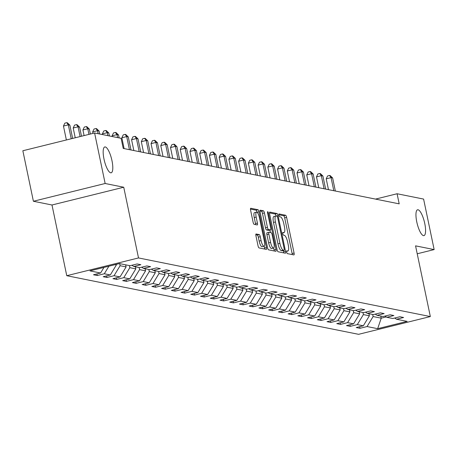<?xml version="1.0" encoding="UTF-8"?>
<svg xmlns="http://www.w3.org/2000/svg" width="457" height="457" viewBox="0 0 457 457"><rect width="100%" height="100%" fill="white"/><g stroke="black" fill="none" stroke-linecap="round" stroke-linejoin="round"><path stroke-width="0.69" d="M286.648 252.138A1.428 0.4 76.1 0 0 287.367 253.618L293.874 254.92A2.039 0.571 76.1 0 0 293.948 254.92A2.039 0.571 76.1 0 0 294.074 253.064L286.613 217.366A2.039 0.571 76.1 0 0 285.591 215.258L279.084 213.956A1.428 0.4 76.1 0 0 279.027 213.956A1.428 0.4 76.1 0 0 278.941 215.258A1.428 0.4 76.1 0 0 279.661 216.732L280.507 216.898A6.535 1.822 76.1 0 1 283.791 223.639L284.414 226.615A6.535 1.822 76.1 0 1 284.02 232.562A6.535 1.822 76.1 0 1 283.78 232.567L282.934 232.396A1.428 0.4 76.1 0 0 282.883 232.396A1.428 0.4 76.1 0 0 282.797 233.698A1.428 0.4 76.1 0 0 283.517 235.172L284.357 235.344A6.535 1.822 76.1 0 1 287.642 242.079L288.264 245.055A6.535 1.822 76.1 0 1 287.876 251.007A6.535 1.822 76.1 0 1 287.63 251.007L286.79 250.842A1.428 0.4 76.1 0 0 286.733 250.842A1.428 0.4 76.1 0 0 286.648 252.138M111.976 160.675A13.316 3.713 76.1 0 0 104.784 146.948A13.316 3.713 76.1 0 0 103.99 159.07A13.316 3.713 76.1 0 0 111.182 172.797A13.316 3.713 76.1 0 0 111.976 160.675M424.759 223.507A13.316 3.713 76.1 0 0 417.567 209.78A13.316 3.713 76.1 0 0 416.773 221.902A13.316 3.713 76.1 0 0 423.965 235.629A13.316 3.713 76.1 0 0 424.759 223.507M256.143 233.95A2.039 0.571 76.1 0 0 256.069 233.95A2.039 0.571 76.1 0 0 255.943 235.806L258.039 245.826A2.039 0.571 76.1 0 0 259.062 247.928L266.288 249.379A2.039 0.571 76.1 0 0 266.368 249.379A2.039 0.571 76.1 0 0 266.488 247.523L259.028 211.825A2.039 0.571 76.1 0 0 258.005 209.717L250.779 208.266A2.039 0.571 76.1 0 0 250.704 208.272A2.039 0.571 76.1 0 0 250.579 210.129L253.109 222.228A2.039 0.571 76.1 0 0 254.132 224.33L257.228 224.953A2.039 0.571 76.1 0 0 257.302 224.953A2.039 0.571 76.1 0 0 257.422 223.09L256.171 217.092A5.461 1.525 76.1 0 1 256.497 212.122A5.461 1.525 76.1 0 1 259.445 217.749L264.357 241.25A5.461 1.525 76.1 0 1 264.032 246.226A5.461 1.525 76.1 0 1 261.078 240.593L260.262 236.675A2.039 0.571 76.1 0 0 259.233 234.572L256 233.984M123.738 187.233L105.15 183.497L94.599 132.987L22.85 150.753L33.401 201.257L51.989 204.993L66.762 275.702L138.511 257.942L123.738 187.233L51.989 204.993M417.218 253.778L434.15 249.585L415.562 245.855L430.334 316.564L138.511 257.942M434.15 249.585L423.599 199.081L397.087 193.751L375.505 199.098M94.599 132.987L121.111 138.317L123.224 148.416L399.195 203.856L397.087 193.751M277.079 249.648A2.039 0.571 76.1 0 0 278.107 251.756L285.334 253.207A2.039 0.571 76.1 0 0 285.408 253.207A2.039 0.571 76.1 0 0 285.528 251.344L278.073 215.653A2.039 0.571 76.1 0 0 277.045 213.545L269.824 212.094A2.039 0.571 76.1 0 0 269.744 212.094A2.039 0.571 76.1 0 0 269.624 213.956L277.079 249.648M275.811 251.293L268.585 249.842A2.039 0.571 76.1 0 1 267.556 247.734L260.102 212.042A2.039 0.571 76.1 0 1 260.222 210.18A2.039 0.571 76.1 0 1 260.301 210.18L263.392 210.803A2.039 0.571 76.1 0 1 264.42 212.911L267.442 227.386A2.039 0.571 76.1 0 0 268.47 229.488L270.521 229.905A2.039 0.571 76.1 0 0 270.595 229.9A2.039 0.571 76.1 0 0 270.721 228.043L267.568 212.973A1.428 0.4 76.1 0 1 267.653 211.671A1.428 0.4 76.1 0 1 268.43 213.145L276.011 249.436A2.039 0.571 76.1 0 1 275.885 251.293A2.039 0.571 76.1 0 1 275.811 251.293M66.762 275.702L358.585 334.324L430.334 316.564M97.227 275.52L104.305 273.766L110.297 274.971L103.219 276.719L106.961 277.473L114.039 275.72L120.025 276.925L112.948 278.673L116.689 279.427L123.767 277.673L129.759 278.879L122.682 280.632L126.423 281.381L133.501 279.633L139.488 280.832L132.41 282.586L136.152 283.34L143.235 281.586L149.222 282.786L142.144 284.54L145.886 285.294L152.964 283.54L158.95 284.745L151.873 286.493L155.62 287.247L162.698 285.494L168.684 286.699L161.607 288.453L165.348 289.201L172.426 287.447L178.413 288.653L171.335 290.406L175.082 291.155L182.16 289.407L188.147 290.606L181.069 292.36L184.811 293.114L191.889 291.36L197.881 292.56L190.803 294.314L194.545 295.068L201.623 293.314L207.609 294.519L200.532 296.267L204.273 297.021L211.351 295.268L217.343 296.473L210.266 298.227L214.007 298.975L221.085 297.221L227.072 298.427L219.994 300.18L223.736 300.929L230.814 299.181L236.806 300.38L229.728 302.134L233.47 302.888L240.548 301.134L246.534 302.334L239.457 304.088L243.198 304.842L250.276 303.088L256.268 304.293L249.191 306.041L252.932 306.796L260.01 305.042L265.997 306.247L258.919 308.001L262.666 308.749L269.744 307.001L275.731 308.201L268.653 309.955L272.395 310.703L279.473 308.955L285.459 310.154L278.382 311.908L282.129 312.662L289.207 310.909L295.193 312.114L288.116 313.862L291.857 314.616L298.935 312.862L304.928 314.068L297.844 315.816L301.591 316.57L308.669 314.816L314.656 316.021L307.578 317.775L311.32 318.523L318.398 316.775L324.39 317.975L317.312 319.729L321.054 320.483L328.132 318.729L334.118 319.929L327.041 321.682L330.782 322.436L337.86 320.683L343.853 321.888L336.775 323.636L340.516 324.39L347.594 322.636L353.581 323.842L346.503 325.595L350.245 326.344L357.323 324.59L363.315 325.795L356.237 327.549L359.979 328.297L367.057 326.549L377.659 328.68L407.136 321.38L396.533 319.249L403.611 317.501L399.869 316.747L392.792 318.5L386.799 317.295L393.877 315.541L390.135 314.793L383.057 316.547L377.071 315.341L384.148 313.588L380.407 312.839L373.329 314.587L367.337 313.388L374.414 311.634L370.673 310.88L363.595 312.634L357.608 311.434L364.686 309.68L360.939 308.926L353.861 310.68L347.874 309.475L354.952 307.727L351.21 306.973L344.132 308.726L338.146 307.521L345.224 305.767L341.476 305.019L334.398 306.767L328.412 305.567L335.489 303.814L331.748 303.065L324.67 304.813L318.678 303.614L325.761 301.86L322.014 301.106L314.936 302.86L308.949 301.654L316.027 299.906L312.285 299.152L305.207 300.906L299.215 299.701L306.293 297.953L302.551 297.199L295.473 298.952L289.487 297.747L296.564 295.993L292.823 295.245L285.745 296.993L279.753 295.793L286.83 294.04L283.089 293.291L276.011 295.039L270.024 293.84L277.102 292.086L273.36 291.332L266.282 293.086L260.29 291.88L267.368 290.132L263.626 289.378L256.548 291.132L250.562 289.927L257.639 288.173L253.898 287.424L246.814 289.178L240.828 287.973L247.905 286.219L244.164 285.471L237.086 287.219L231.099 286.019L238.177 284.265L234.43 283.511L227.352 285.265L221.365 284.065L228.443 282.312L224.701 281.558L217.623 283.311L211.637 282.106L218.714 280.358L214.967 279.604L207.889 281.358L201.903 280.152L208.98 278.399L205.239 277.65L198.161 279.404L192.168 278.199L199.252 276.445L195.505 275.697L188.427 277.445L182.44 276.245L189.518 274.491L185.776 273.737L178.698 275.491L172.706 274.291L179.784 272.538L176.042 271.784L168.964 273.537L162.978 272.332L170.055 270.584L166.314 269.83L159.236 271.584L153.244 270.378L160.321 268.625L156.58 267.876L149.502 269.624L143.515 268.425L150.593 266.671L146.851 265.923L139.773 267.671L133.781 266.471L140.859 264.717L137.117 263.963L130.039 265.717L119.437 263.586L89.96 270.881L100.563 273.012L93.485 274.766L97.227 275.52L96.895 273.92M114.981 264.689L116.364 264.969L116.238 264.38M108.903 266.197L104.305 273.766M116.364 264.969L110.297 274.971M133.781 266.471L131.919 265.254M125.658 264.837L126.098 266.922L120.105 265.717L119.671 263.632M120.105 265.717L114.039 275.72M126.098 266.922L120.025 276.925M143.515 268.425L141.647 267.208M135.392 266.791L135.826 268.876L129.839 267.676L129.405 265.591M129.839 267.676L123.767 277.673M135.826 268.876L129.759 278.879M153.244 270.378L151.381 269.162M145.12 268.745L145.56 270.83L139.568 269.63L139.134 267.545M139.568 269.63L133.501 279.633M145.56 270.83L139.488 280.832M162.978 272.332L161.11 271.115M154.854 270.704L155.289 272.789L149.302 271.584L148.868 269.499M149.302 271.584L143.235 281.586M155.289 272.789L149.222 282.786M172.706 274.291L170.844 273.075M164.583 272.658L165.023 274.743L159.03 273.537L158.596 271.452M159.03 273.537L152.964 283.54M165.023 274.743L158.95 284.745M182.44 276.245L180.572 275.028M174.317 274.611L174.751 276.696L168.764 275.491L168.33 273.412M168.764 275.491L162.698 285.494M174.751 276.696L168.684 286.699M192.168 278.199L190.306 276.982M184.051 276.565L184.485 278.65L178.493 277.45L178.059 275.365M178.493 277.45L172.426 287.447M184.485 278.65L178.413 288.653M201.903 280.152L200.035 278.936M193.779 278.524L194.214 280.604L188.227 279.404L187.793 277.319M188.227 279.404L182.16 289.407M194.214 280.604L188.147 290.606M211.637 282.106L209.769 280.889M203.514 280.478L203.948 282.563L197.961 281.358L197.521 279.273M197.961 281.358L191.889 291.36M203.948 282.563L197.881 292.56M221.365 284.065L219.503 282.849M213.242 282.432L213.676 284.517L207.689 283.311L207.255 281.226M207.689 283.311L201.623 293.314M213.676 284.517L207.609 294.519M231.099 286.019L229.231 284.802M222.976 284.385L223.41 286.47L217.423 285.265L216.984 283.186M217.423 285.265L211.351 295.268M223.41 286.47L217.343 296.473M240.828 287.973L238.965 286.756M232.704 286.339L233.144 288.424L227.152 287.225L226.718 285.139M227.152 287.225L221.085 297.221M233.144 288.424L227.072 298.427M250.562 289.927L248.694 288.71M242.439 288.298L242.873 290.384L236.886 289.178L236.446 287.093M236.886 289.178L230.814 299.181M242.873 290.384L236.806 300.38M260.29 291.88L258.428 290.663M252.167 290.252L252.607 292.337L246.614 291.132L246.18 289.047M246.614 291.132L240.548 301.134M252.607 292.337L246.534 302.334M270.024 293.84L268.156 292.623M261.901 292.206L262.335 294.291L256.348 293.086L255.914 291M256.348 293.086L250.276 303.088M262.335 294.291L256.268 304.293M279.753 295.793L277.89 294.576M271.629 294.159L272.069 296.245L266.077 295.045L265.643 292.96M266.077 295.045L260.01 305.042M272.069 296.245L265.997 306.247M289.487 297.747L287.619 296.53M281.363 296.113L281.798 298.198L275.811 296.999L275.377 294.914M275.811 296.999L269.744 307.001M281.798 298.198L275.731 308.201M299.215 299.701L297.353 298.484M291.098 298.073L291.532 300.158L285.539 298.952L285.105 296.867M285.539 298.952L279.473 308.955M291.532 300.158L285.459 310.154M308.949 301.654L307.081 300.438M300.826 300.026L301.26 302.111L295.273 300.906L294.839 298.821M295.273 300.906L289.207 310.909M301.26 302.111L295.193 312.114M318.678 303.614L316.815 302.397M310.56 301.98L310.994 304.065L305.002 302.86L304.568 300.775M305.002 302.86L298.935 312.862M310.994 304.065L304.928 314.068M328.412 305.567L326.549 304.351M320.288 303.934L320.723 306.019L314.736 304.819L314.302 302.734M314.736 304.819L308.669 314.816M320.723 306.019L314.656 316.021M338.146 307.521L336.278 306.304M330.023 305.887L330.457 307.972L324.47 306.773L324.03 304.688M324.47 306.773L318.398 316.775M330.457 307.972L324.39 317.975M347.874 309.475L346.012 308.258M339.751 307.847L340.185 309.932L334.198 308.726L333.764 306.641M334.198 308.726L328.132 318.729M340.185 309.932L334.118 319.929M357.608 311.434L355.74 310.217M349.485 309.8L349.919 311.885L343.932 310.68L343.493 308.595M343.932 310.68L337.86 320.683M349.919 311.885L343.853 321.888M367.337 313.388L365.474 312.171M359.213 311.754L359.653 313.839L353.661 312.634L353.227 310.554M353.661 312.634L347.594 322.636M359.653 313.839L353.581 323.842M377.071 315.341L375.203 314.125M368.948 313.708L369.382 315.793L363.395 314.593L362.955 312.508M363.395 314.593L357.323 324.59M369.382 315.793L363.315 325.795M386.799 317.295L384.937 316.078M380.801 316.09L381.235 318.175L373.123 316.547L372.689 314.462M373.123 316.547L367.057 326.549M386.245 316.935L381.235 318.175L377.659 328.68M396.533 319.249L394.665 318.032M105.15 183.497L33.401 201.257M103.962 267.419L100.563 273.012M359.648 326.704L359.979 328.297M349.913 324.75L350.245 326.344M340.179 322.796L340.516 324.39M330.451 320.837L330.782 322.436M320.717 318.883L321.054 320.483M310.988 316.93L311.32 318.523M301.254 314.976L301.591 316.57M291.526 313.022L291.857 314.616M281.792 311.063L282.129 312.662M272.064 309.109L272.395 310.703M262.329 307.155L262.666 308.749M252.601 305.202L252.932 306.796M242.867 303.242L243.198 304.842M233.139 301.289L233.47 302.888M223.404 299.335L223.736 300.929M213.67 297.381L214.007 298.975M203.942 295.428L204.273 297.021M194.208 293.468L194.545 295.068M184.479 291.515L184.811 293.114M174.745 289.561L175.082 291.155M165.017 287.607L165.348 289.201M155.283 285.654L155.62 287.247M145.555 283.694L145.886 285.294M135.82 281.74L136.152 283.34M126.092 279.787L126.423 281.381M116.358 277.833L116.689 279.427M106.63 275.879L106.961 277.473M292.257 254.6A2.039 0.571 76.1 0 0 292.132 253.544L284.677 217.846A2.039 0.571 76.1 0 0 283.648 215.744L278.873 214.779M276.108 216.018A2.039 0.571 76.1 0 0 275.108 214.025L269.499 212.899M283.717 252.881A2.039 0.571 76.1 0 0 283.591 251.824L283.311 250.499M284.077 250.293A1.428 0.4 76.1 0 0 284.134 250.293A1.428 0.4 76.1 0 0 284.22 248.991L277.673 217.658A1.428 0.4 76.1 0 0 276.953 216.184L276.068 216.007A6.535 1.822 76.1 0 0 275.822 216.012A6.535 1.822 76.1 0 0 275.434 221.959L279.907 243.375A6.535 1.822 76.1 0 0 283.191 250.116L284.077 250.293L282.14 250.773A1.428 0.4 76.1 0 0 282.192 250.773A1.428 0.4 76.1 0 0 282.243 250.75M274.126 216.487A6.535 1.822 76.1 0 0 273.88 216.492A6.535 1.822 76.1 0 0 273.492 222.439L275.434 221.959M282.14 250.773L281.249 250.596A6.535 1.822 76.1 0 1 277.965 243.855L273.492 222.439M259.976 210.985L261.455 211.283L263.392 210.803M268.727 230.345A2.039 0.571 76.1 0 1 268.659 230.379A2.039 0.571 76.1 0 1 268.579 230.385L266.528 229.968A2.039 0.571 76.1 0 1 265.506 227.866L262.478 213.39A2.039 0.571 76.1 0 0 261.455 211.283M269.921 230.071L270.441 232.544M273.663 247.98L274.069 249.916L276.011 249.436M270.584 242.404A5.461 1.525 76.1 0 0 273.532 248.037A5.461 1.525 76.1 0 0 273.857 243.067L272.126 234.784A2.039 0.571 76.1 0 0 271.098 232.682L269.047 232.265A2.039 0.571 76.1 0 0 268.973 232.27A2.039 0.571 76.1 0 0 268.853 234.127L270.584 242.404L268.642 242.884A5.461 1.525 76.1 0 0 271.595 248.517L273.532 248.037M268.905 232.305L267.111 232.744A2.039 0.571 76.1 0 0 267.037 232.75A2.039 0.571 76.1 0 0 266.911 234.607L268.853 234.127M268.642 242.884L266.911 234.607M274.194 250.967A2.039 0.571 76.1 0 0 274.069 249.916M264.032 246.226L262.09 246.706A5.461 1.525 76.1 0 1 259.142 241.073L258.325 237.154A2.039 0.571 76.1 0 0 257.297 235.052L255.817 234.755M256.497 212.122L254.555 212.602A5.461 1.525 76.1 0 0 254.235 217.572L256.171 217.092M255.612 224.627A2.039 0.571 76.1 0 0 255.486 223.57L254.235 217.572M257.097 212.328L257.091 212.305A2.039 0.571 76.1 0 0 256.063 210.197L250.453 209.072M264.677 249.059A2.039 0.571 76.1 0 0 264.546 248.002L264.163 246.163M335.352 191.032L332.622 177.944L331.062 177.63L326.212 178.83L328.474 189.649M326.212 178.83L327.589 175.939L329.526 175.459L331.062 177.63L333.793 190.718M329.526 175.459L330.148 175.585L332.622 177.944M325.624 189.072L322.888 175.991L321.328 175.677L316.484 176.876L318.74 187.69M316.484 176.876L317.855 173.986L319.791 173.506L321.328 175.677L324.064 188.764M319.791 173.506L320.42 173.631L322.888 175.991M315.89 187.119L313.159 174.037L311.6 173.723L306.75 174.922L309.012 185.736M306.75 174.922L308.121 172.026L310.063 171.546L311.6 173.723L314.33 186.804M310.063 171.546L310.686 171.672L313.159 174.037M306.161 185.165L303.425 172.078L301.866 171.763L297.016 172.969L299.278 183.783M297.016 172.969L298.392 170.073L300.329 169.593L301.866 171.763L304.602 184.851M300.329 169.593L300.957 169.718L303.425 172.078M296.427 183.211L293.697 170.124L292.137 169.81L287.287 171.009L289.549 181.829M287.287 171.009L288.658 168.119L290.601 167.639L292.137 169.81L294.868 182.897M290.601 167.639L291.223 167.765L293.697 170.124M286.699 181.258L283.963 168.17L282.403 167.856L277.553 169.056L279.815 179.875M277.553 169.056L278.93 166.165L280.866 165.685L282.403 167.856L285.139 180.943M280.866 165.685L281.495 165.811L283.963 168.17M276.965 179.298L274.234 166.217L272.675 165.902L267.825 167.102L270.081 177.916M267.825 167.102L269.196 164.212L271.138 163.732L272.675 165.902L275.405 178.99M271.138 163.732L271.761 163.852L274.234 166.217M267.236 177.345L264.5 164.257L262.941 163.949L258.091 165.148L260.353 175.962M258.091 165.148L259.467 162.252L261.404 161.772L262.941 163.949L265.677 177.03M261.404 161.772L262.027 161.898L264.5 164.257M257.502 175.391L254.766 162.304L253.207 161.989L248.362 163.189L250.619 174.008M248.362 163.189L249.733 160.298L251.676 159.819L253.207 161.989L255.943 175.077M251.676 159.819L252.298 159.944L254.766 162.304M247.768 173.437L245.038 160.35L243.478 160.036L238.628 161.235L240.89 172.055M238.628 161.235L240.005 158.345L241.942 157.865L243.478 160.036L246.209 173.123M241.942 157.865L242.564 157.991L245.038 160.35M238.04 171.484L235.304 158.396L233.744 158.082L228.9 159.282L231.156 170.101M228.9 159.282L230.271 156.391L232.213 155.911L233.744 158.082L236.48 171.169M232.213 155.911L232.836 156.037L235.304 158.396M228.306 169.524L225.575 156.443L224.016 156.128L219.166 157.328L221.428 168.142M219.166 157.328L220.542 154.437L222.479 153.952L224.016 156.128L226.746 169.216M222.479 153.952L223.102 154.078L225.575 156.443M218.577 167.57L215.841 154.483L214.282 154.175L209.437 155.374L211.694 166.188M209.437 155.374L210.808 152.478L212.751 151.998L214.282 154.175L217.018 167.256M212.751 151.998L213.373 152.124L215.841 154.483M208.843 165.617L206.113 152.529L204.553 152.215L199.703 153.415L201.965 164.234M199.703 153.415L201.08 150.524L203.017 150.045L204.553 152.215L207.284 165.303M203.017 150.045L203.639 150.17L206.113 152.529M199.115 163.663L196.379 150.576L194.819 150.262L189.975 151.461L192.231 162.281M189.975 151.461L191.346 148.571L193.282 148.091L194.819 150.262L197.555 163.349M193.282 148.091L193.911 148.217L196.379 150.576M189.381 161.709L186.65 148.622L185.091 148.308L180.241 149.508L182.503 160.327M180.241 149.508L181.612 146.617L183.554 146.137L185.091 148.308L187.821 161.395M183.554 146.137L184.177 146.263L186.65 148.622M179.652 159.75L176.916 146.668L175.357 146.354L170.507 147.554L172.769 158.368M170.507 147.554L171.883 144.658L173.82 144.178L175.357 146.354L178.093 159.436M173.82 144.178L174.448 144.303L176.916 146.668M169.918 157.796L167.188 144.709L165.628 144.395L160.778 145.6L163.035 156.414M160.778 145.6L162.149 142.704L164.092 142.224L165.628 144.395L168.359 157.482M164.092 142.224L164.714 142.35L167.188 144.709M160.19 155.843L157.454 142.755L155.894 142.441L151.044 143.641L153.306 154.46M151.044 143.641L152.421 140.75L154.357 140.27L155.894 142.441L158.63 155.529M154.357 140.27L154.98 140.396L157.454 142.755M150.456 153.889L147.72 140.802L146.16 140.488L141.316 141.687L143.572 152.507M141.316 141.687L142.687 138.797L144.629 138.317L146.16 140.488L148.896 153.575M144.629 138.317L145.252 138.442L147.72 140.802M140.727 151.93L137.991 138.848L136.432 138.534L131.582 139.733L133.844 150.547M131.582 139.733L132.958 136.843L134.895 136.363L136.432 138.534L139.168 151.621M134.895 136.363L135.518 136.489L137.991 138.848M130.993 149.976L128.257 136.889L126.698 136.58L121.853 137.78L124.11 148.594M121.853 137.78L123.224 134.884L125.167 134.404L126.698 136.58L129.434 149.662M125.167 134.404L125.789 134.529L128.257 136.889M119.151 137.923L118.529 134.935L116.969 134.621L112.119 135.826L112.268 136.54M112.119 135.826L113.496 132.93L115.432 132.45L116.969 134.621L117.592 137.608M115.432 132.45L116.055 132.576L118.529 134.935M109.417 135.969L108.795 132.981L107.235 132.667L102.391 133.867L102.539 134.587M102.391 133.867L103.762 130.976L105.704 130.496L107.235 132.667L107.858 135.655M105.704 130.496L106.327 130.622L108.795 132.981M99.689 134.01L99.066 131.028L97.507 130.713L92.657 131.913L92.965 133.393M92.657 131.913L94.033 129.023L95.97 128.543L97.507 130.713L98.129 133.695M95.97 128.543L96.593 128.668L99.066 131.028M90.372 134.038L89.332 129.074L87.773 128.76L82.928 129.959L84.099 135.586M82.928 129.959L84.299 127.069L86.242 126.589L87.773 128.76L88.949 134.387M86.242 126.589L86.864 126.709L89.332 129.074M81.506 136.232L79.604 127.115L78.044 126.806L73.194 128.006L75.239 137.78M73.194 128.006L74.565 125.109L76.508 124.63L78.044 126.806L80.084 136.58M76.508 124.63L77.13 124.755L79.604 127.115M72.64 138.425L69.87 125.161L68.31 124.847L63.466 126.046L66.374 139.979M63.466 126.046L64.837 123.156L66.773 122.676L68.31 124.847L71.223 138.774M66.773 122.676L67.402 122.802L69.87 125.161M286.562 251.27L287.63 251.007M282.712 232.83L283.78 232.567M283.648 215.744L285.591 215.258M284.677 217.846L286.613 217.366M292.132 253.544L294.074 253.064M275.108 214.025L277.045 213.545M276.376 216.07L278.073 215.653M283.591 251.824L285.528 251.344M277.965 243.855L279.907 243.375M281.249 250.596L283.191 250.116M262.478 213.39L264.42 212.911M265.506 227.866L267.442 227.386M266.528 229.968L268.47 229.488M268.579 230.385L270.521 229.905M267.648 213.339L268.43 213.145M257.297 235.052L259.233 234.572M258.325 237.154L260.262 236.675M259.142 241.073L261.078 240.593M255.486 223.57L257.422 223.09M256.063 210.197L258.005 209.717M257.091 212.305L259.028 211.825M264.546 248.002L266.488 247.523M286.562 251.333L287.876 251.007M282.706 232.887L284.02 232.562M282.192 250.773L284.134 250.293M273.88 216.492L275.822 216.012M268.659 230.379L270.595 229.9M267.037 232.75L268.973 232.27"/></g></svg>
